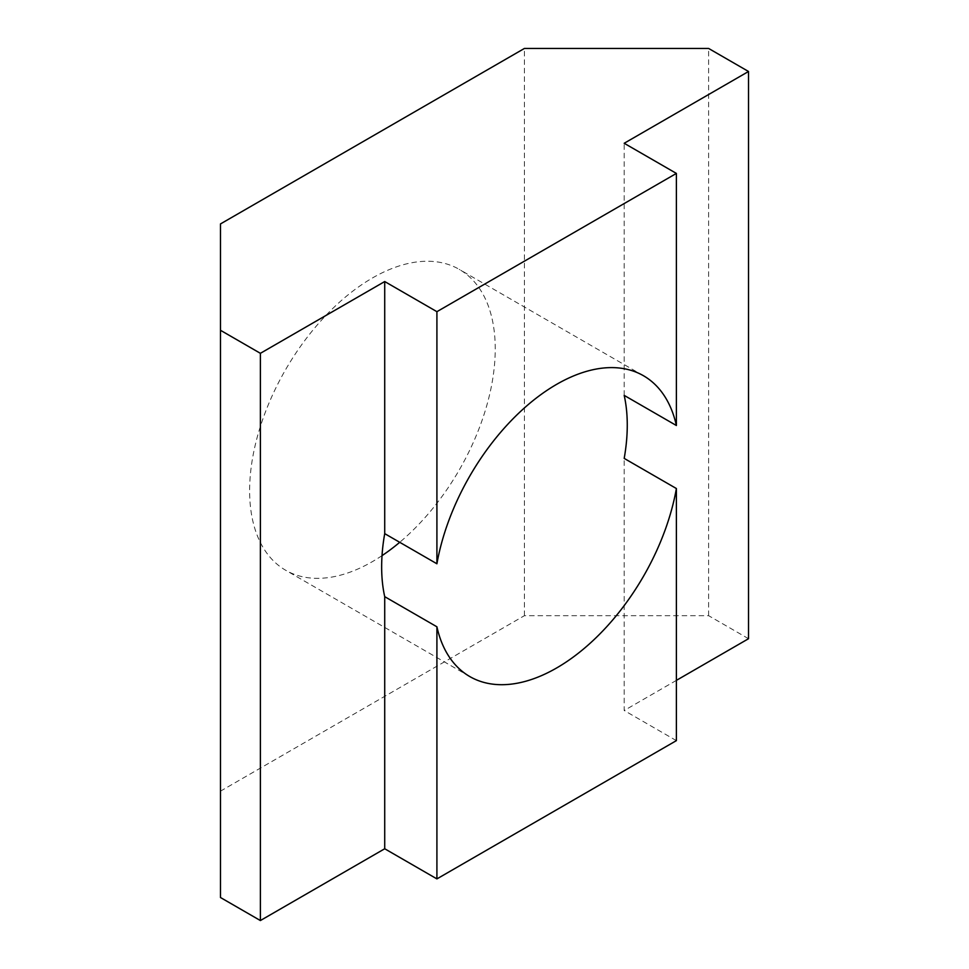 <?xml version="1.0" encoding="UTF-8"?>
<svg xmlns="http://www.w3.org/2000/svg" width="969" height="969" viewBox="0 0 969 969"><rect width="100%" height="100%" fill="white"/><g stroke="black" fill="none" stroke-linecap="round" stroke-linejoin="round"><path stroke-width="0.73" stroke-dasharray="4.84 3.63" d="M676.386 740.631L624.193 710.507L624.193 458.398M748.528 638.716L708.618 615.678L524.411 615.678L220.472 791.152L220.472 897.512M676.386 680.371L624.193 710.507M382.028 555.637A173.669 100.267 -60 0 1 285.601 570.208A173.669 100.267 -60 0 1 249.627 490.702A173.669 100.267 -60 0 1 325.439 315.918A173.669 100.267 -60 0 1 459.282 269.394A173.669 100.267 -60 0 1 490.435 390.955A173.669 100.267 -60 0 1 399.725 542.301M220.472 791.152L220.472 223.936M524.411 615.678L524.411 48.45M624.193 395.388L624.193 143.279M708.618 615.678L708.618 48.45M643.489 375.742L459.282 269.394M469.808 676.568L285.601 570.208"/><path stroke-width="1.45" d="M676.386 488.533L624.193 458.398A173.669 100.267 120 0 0 624.193 395.388L676.386 425.512A173.669 100.267 120 0 0 643.489 375.742A173.669 100.267 120 0 0 522.63 409.536A173.669 100.267 120 0 0 436.91 563.776L384.717 533.64A173.669 100.267 120 0 0 381.653 566.926A173.669 100.267 120 0 0 384.717 596.662L436.91 626.798A173.669 100.267 120 0 0 469.808 676.568A173.669 100.267 120 0 0 590.666 642.774A173.669 100.267 120 0 0 676.386 488.533L676.386 740.631L436.91 878.895L384.717 848.759L260.382 920.55L220.472 897.512L220.472 223.936L524.411 48.45L708.618 48.45L748.528 71.488L624.193 143.279L676.386 173.415L436.91 311.679L384.717 281.543L260.382 353.322L220.472 330.284M748.528 71.488L748.528 638.716L676.386 680.371M436.91 878.895L436.91 626.798M384.717 848.759L384.717 596.662M399.725 542.301A173.669 100.267 -60 0 1 382.028 555.637M436.91 563.776L436.91 311.679M676.386 425.512L676.386 173.415M384.717 533.64L384.717 281.543M260.382 920.55L260.382 353.322"/></g></svg>
